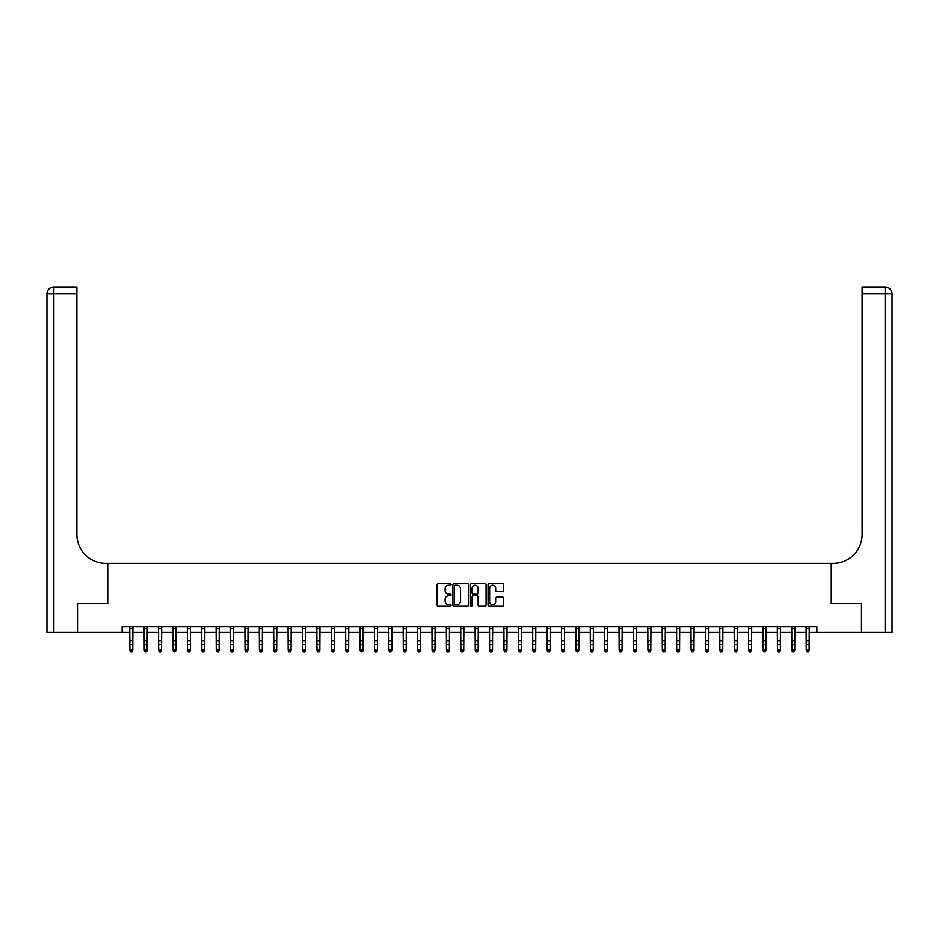 <?xml version="1.0" encoding="UTF-8"?>
<svg xmlns="http://www.w3.org/2000/svg" width="939" height="939" viewBox="0 0 939 939"><rect width="100%" height="100%" fill="white"/><g stroke="black" fill="none" stroke-linecap="round" stroke-linejoin="round"><path stroke-width="1.41" d="M451.084 584.457A0.786 0.786 0 0 0 450.286 583.659L438.29 583.659A1.127 1.127 0 0 0 437.151 584.797L437.151 605.127A1.127 1.127 0 0 0 438.29 606.265L450.286 606.265A0.786 0.786 0 0 0 451.084 605.467A0.786 0.786 0 0 0 450.286 604.681L448.736 604.681A3.615 3.615 0 0 1 445.121 601.066L445.121 599.364A3.615 3.615 0 0 1 448.736 595.749L450.286 595.749A0.786 0.786 0 0 0 451.084 594.962A0.786 0.786 0 0 0 450.286 594.176L448.736 594.176A3.615 3.615 0 0 1 445.121 590.561L445.121 588.859A3.615 3.615 0 0 1 448.736 585.243L450.286 585.243A0.786 0.786 0 0 0 451.084 584.457M502.529 591.629A1.127 1.127 0 0 0 503.656 590.502L503.656 584.797A1.127 1.127 0 0 0 502.529 583.659L489.196 583.659A1.127 1.127 0 0 0 488.057 584.797L488.057 605.127A1.127 1.127 0 0 0 489.196 606.265L502.529 606.265A1.127 1.127 0 0 0 503.656 605.127L503.656 598.237A1.127 1.127 0 0 0 502.529 597.11L496.813 597.11A1.127 1.127 0 0 0 495.686 598.237L495.686 601.653A3.028 3.028 0 0 1 492.67 604.681A3.028 3.028 0 0 1 489.642 601.653L489.642 588.272A3.028 3.028 0 0 1 492.67 585.243A3.028 3.028 0 0 1 495.686 588.272L495.686 590.502A1.127 1.127 0 0 0 496.813 591.629L502.529 591.629M122.129 632.381L77.514 632.381L77.514 603.601L107.739 603.601L107.739 563.306L831.261 563.306L831.261 603.601L831.261 563.306L833.339 563.306A28.78 28.78 0 0 0 862.119 534.526L862.119 287.017L885.148 287.017A6.902 6.902 0 0 1 892.05 293.919L892.05 632.381L861.544 632.381L861.544 603.601L831.261 603.601L861.486 603.601L861.486 632.381L816.871 632.381L816.871 626.618L122.129 626.618L122.129 632.381L129.899 632.381M468.514 584.797A1.127 1.127 0 0 0 467.376 583.659L454.042 583.659A1.127 1.127 0 0 0 452.915 584.797L452.915 605.127A1.127 1.127 0 0 0 454.042 606.265L467.376 606.265A1.127 1.127 0 0 0 468.514 605.127L468.514 584.797M471.624 583.659L484.958 583.659A1.127 1.127 0 0 1 486.085 584.797L486.085 605.127A1.127 1.127 0 0 1 484.958 606.265L479.242 606.265A1.127 1.127 0 0 1 478.115 605.127L478.115 596.887A1.127 1.127 0 0 0 476.989 595.749L473.197 595.749A1.127 1.127 0 0 0 472.071 596.887L472.071 605.467A0.786 0.786 0 0 1 471.284 606.265A0.786 0.786 0 0 1 470.486 605.467L470.486 584.797A1.127 1.127 0 0 1 471.624 583.659M132.775 632.381L144.289 632.381M147.165 632.381L158.679 632.381M161.555 632.381L173.069 632.381M175.945 632.381L187.46 632.381M190.335 632.381L201.85 632.381M204.725 632.381L216.24 632.381M219.116 632.381L230.63 632.381M233.506 632.381L245.02 632.381M247.896 632.381L259.41 632.381M262.286 632.381L273.801 632.381M276.676 632.381L288.191 632.381M291.067 632.381L302.581 632.381M305.457 632.381L316.959 632.381M319.847 632.381L331.35 632.381M334.237 632.381L345.74 632.381M348.627 632.381L360.13 632.381M363.017 632.381L374.52 632.381M377.408 632.381L388.91 632.381M391.798 632.381L403.301 632.381M406.188 632.381L417.691 632.381M420.578 632.381L432.081 632.381M434.968 632.381L446.471 632.381M449.358 632.381L460.861 632.381M463.749 632.381L475.251 632.381M478.139 632.381L489.642 632.381M492.529 632.381L504.032 632.381M506.919 632.381L518.422 632.381M521.309 632.381L532.812 632.381M535.7 632.381L547.202 632.381M550.09 632.381L561.592 632.381M564.48 632.381L575.983 632.381M578.87 632.381L590.373 632.381M593.26 632.381L604.763 632.381M607.65 632.381L619.153 632.381M622.041 632.381L633.543 632.381M636.419 632.381L647.933 632.381M650.809 632.381L662.324 632.381M665.199 632.381L676.714 632.381M679.59 632.381L691.104 632.381M693.98 632.381L705.494 632.381M708.37 632.381L719.884 632.381M722.76 632.381L734.275 632.381M737.15 632.381L748.665 632.381M751.54 632.381L763.055 632.381M765.931 632.381L777.445 632.381M780.321 632.381L791.835 632.381M794.711 632.381L806.225 632.381M809.101 632.381L816.871 632.381M455.286 585.243A0.786 0.786 0 0 0 454.499 586.03L454.499 603.894A0.786 0.786 0 0 0 455.286 604.681L456.929 604.681A3.615 3.615 0 0 0 460.544 601.066L460.544 588.859A3.615 3.615 0 0 0 456.929 585.243L455.286 585.243M478.115 588.319A3.028 3.028 0 0 0 475.099 585.302A3.028 3.028 0 0 0 472.071 588.319L472.071 593.037A1.127 1.127 0 0 0 473.197 594.176L476.989 594.176A1.127 1.127 0 0 0 478.115 593.037L478.115 588.319M132.904 626.618L132.775 650.715L131.906 651.983L130.756 651.725L131.906 651.983M129.758 626.618L129.899 650.081L132.775 650.081L131.906 651.725M130.756 651.983L129.899 650.715L130.756 651.725M147.294 626.618L147.165 650.715L146.296 651.983L145.146 651.725L146.296 651.983M144.148 626.618L144.289 650.081L147.165 650.081L146.296 651.725M145.146 651.983L144.289 650.715L145.146 651.725M161.684 626.618L161.555 650.715L160.686 651.983L159.536 651.725L160.686 651.983M158.538 626.618L158.679 650.081L161.555 650.081L160.686 651.725M159.536 651.983L158.679 650.715L159.536 651.725M176.074 626.618L175.945 650.715L175.077 651.983L173.926 651.725L175.077 651.983M172.929 626.618L173.069 650.081L175.945 650.081L175.077 651.725M173.926 651.983L173.069 650.715L173.926 651.725M190.464 626.618L190.335 650.715L189.467 651.983L188.316 651.725L189.467 651.983M187.319 626.618L187.46 650.081L190.335 650.081L189.467 651.725M188.316 651.983L187.46 650.715L188.316 651.725M77.456 603.601L107.739 603.601L107.739 563.306L105.661 563.306A28.78 28.78 0 0 1 76.881 534.526L76.881 293.919L53.852 293.919L53.852 632.381L77.456 632.381L77.456 603.601M53.852 632.381L46.95 632.381L46.95 293.919A6.902 6.902 0 0 1 53.852 287.017L76.881 287.017L76.881 293.919M76.881 287.017L53.852 287.017A6.902 6.902 0 0 0 46.95 293.919L53.852 293.919L53.852 287.017M105.661 563.306A28.78 28.78 0 0 1 76.881 534.526M862.119 287.017L885.148 287.017L883.411 287.017L885.148 287.017L885.148 293.919L862.119 293.919M833.339 563.306A28.78 28.78 0 0 0 862.119 534.526M885.148 632.381L885.148 293.919L892.05 293.919A6.902 6.902 0 0 0 885.148 287.017M204.855 626.618L204.725 650.715L203.857 651.983L202.707 651.725L203.857 651.983M201.709 626.618L201.85 650.081L204.725 650.081L203.857 651.725M202.707 651.983L201.85 650.715L202.707 651.725M219.245 626.618L219.116 650.715L218.247 651.983L217.097 651.725L218.247 651.983M216.099 626.618L216.24 650.081L219.116 650.081L218.247 651.725M217.097 651.983L216.24 650.715L217.097 651.725M233.635 626.618L233.506 650.715L232.637 651.983L231.487 651.725L232.637 651.983M230.489 626.618L230.63 650.081L233.506 650.081L232.637 651.725M231.487 651.983L230.63 650.715L231.487 651.725M248.025 626.618L247.896 650.715L247.027 651.983L245.877 651.725L247.027 651.983M244.879 626.618L245.02 650.081L247.896 650.081L247.027 651.725M245.877 651.983L245.02 650.715L245.877 651.725M262.415 626.618L262.286 650.715L261.418 651.983L260.267 651.725L261.418 651.983M259.27 626.618L259.41 650.081L262.286 650.081L261.418 651.725M260.267 651.983L259.41 650.715L260.267 651.725M276.805 626.618L276.676 650.715L275.808 651.983L274.658 651.725L275.808 651.983M273.66 626.618L273.801 650.081L276.676 650.081L275.808 651.725M274.658 651.983L273.801 650.715L274.658 651.725M291.196 626.618L291.067 650.715L290.198 651.983L289.048 651.725L290.198 651.983M288.05 626.618L288.191 650.081L291.067 650.081L290.198 651.725M289.048 651.983L288.191 650.715L289.048 651.725M305.586 626.618L305.457 650.715L304.588 651.983L303.438 651.725L304.588 651.983M302.44 626.618L302.581 650.081L305.457 650.081L304.588 651.725M303.438 651.983L302.581 650.715L303.438 651.725M319.976 626.618L319.847 650.715L318.978 651.983L317.828 651.725L318.978 651.983M316.83 626.618L316.959 650.081L319.847 650.081L318.978 651.725M317.828 651.983L316.959 650.715L317.828 651.725M334.366 626.618L334.237 650.715L333.368 651.983L332.218 651.725L333.368 651.983M331.221 626.618L331.35 650.081L334.237 650.081L333.368 651.725M332.218 651.983L331.35 650.715L332.218 651.725M348.756 626.618L348.627 650.715L347.759 651.983L346.608 651.725L347.759 651.983M345.611 626.618L345.74 650.081L348.627 650.081L347.759 651.725M346.608 651.983L345.74 650.715L346.608 651.725M363.147 626.618L363.017 650.715L362.149 651.983L360.999 651.725L362.149 651.983M360.001 626.618L360.13 650.081L363.017 650.081L362.149 651.725M360.999 651.983L360.13 650.715L360.999 651.725M377.537 626.618L377.408 650.715L376.539 651.983L375.389 651.725L376.539 651.983M374.391 626.618L374.52 650.081L377.408 650.081L376.539 651.725M375.389 651.983L374.52 650.715L375.389 651.725M391.927 626.618L391.798 650.715L390.929 651.983L389.779 651.725L390.929 651.983M388.781 626.618L388.91 650.081L391.798 650.081L390.929 651.725M389.779 651.983L388.91 650.715L389.779 651.725M406.317 626.618L406.188 650.715L405.319 651.983L404.169 651.725L405.319 651.983M403.171 626.618L403.301 650.081L406.188 650.081L405.319 651.725M404.169 651.983L403.301 650.715L404.169 651.725M420.707 626.618L420.578 650.715L419.71 651.983L418.559 651.725L419.71 651.983M417.562 626.618L417.691 650.081L420.578 650.081L419.71 651.725M418.559 651.983L417.691 650.715L418.559 651.725M435.097 626.618L434.968 650.715L434.1 651.983L432.949 651.725L434.1 651.983M431.952 626.618L432.081 650.081L434.968 650.081L434.1 651.725M432.949 651.983L432.081 650.715L432.949 651.725M449.488 626.618L449.358 650.715L448.49 651.983L447.34 651.725L448.49 651.983M446.342 626.618L446.471 650.081L449.358 650.081L448.49 651.725M447.34 651.983L446.471 650.715L447.34 651.725M463.878 626.618L463.749 650.715L462.88 651.983L461.73 651.725L462.88 651.983M460.732 626.618L460.861 650.081L463.749 650.081L462.88 651.725M461.73 651.983L460.861 650.715L461.73 651.725M478.268 626.618L478.139 650.715L477.27 651.983L476.12 651.725L477.27 651.983M475.122 626.618L475.251 650.081L478.139 650.081L477.27 651.725M476.12 651.983L475.251 650.715L476.12 651.725M492.658 626.618L492.529 650.715L491.66 651.983L490.51 651.725L491.66 651.983M489.512 626.618L489.642 650.081L492.529 650.081L491.66 651.725M490.51 651.983L489.642 650.715L490.51 651.725M507.048 626.618L506.919 650.715L506.051 651.983L504.9 651.725L506.051 651.983M503.903 626.618L504.032 650.081L506.919 650.081L506.051 651.725M504.9 651.983L504.032 650.715L504.9 651.725M521.438 626.618L521.309 650.715L520.441 651.983L519.29 651.725L520.441 651.983M518.293 626.618L518.422 650.081L521.309 650.081L520.441 651.725M519.29 651.983L518.422 650.715L519.29 651.725M535.829 626.618L535.7 650.715L534.831 651.983L533.681 651.725L534.831 651.983M532.683 626.618L532.812 650.081L535.7 650.081L534.831 651.725M533.681 651.983L532.812 650.715L533.681 651.725M550.219 626.618L550.09 650.715L549.221 651.983L548.071 651.725L549.221 651.983M547.073 626.618L547.202 650.081L550.09 650.081L549.221 651.725M548.071 651.983L547.202 650.715L548.071 651.725M564.609 626.618L564.48 650.715L563.611 651.983L562.461 651.725L563.611 651.983M561.463 626.618L561.592 650.081L564.48 650.081L563.611 651.725M562.461 651.983L561.592 650.715L562.461 651.725M578.999 626.618L578.87 650.715L578.001 651.983L576.851 651.725L578.001 651.983M575.853 626.618L575.983 650.081L578.87 650.081L578.001 651.725M576.851 651.983L575.983 650.715L576.851 651.725M593.389 626.618L593.26 650.715L592.392 651.983L591.241 651.725L592.392 651.983M590.244 626.618L590.373 650.081L593.26 650.081L592.392 651.725M591.241 651.983L590.373 650.715L591.241 651.725M607.779 626.618L607.65 650.715L606.782 651.983L605.632 651.725L606.782 651.983M604.634 626.618L604.763 650.081L607.65 650.081L606.782 651.725M605.632 651.983L604.763 650.715L605.632 651.725M622.17 626.618L622.041 650.715L621.172 651.983L620.022 651.725L621.172 651.983M619.024 626.618L619.153 650.081L622.041 650.081L621.172 651.725M620.022 651.983L619.153 650.715L620.022 651.725M636.56 626.618L636.419 650.715L635.562 651.983L634.412 651.725L635.562 651.983M633.414 626.618L633.543 650.081L636.419 650.081L635.562 651.725M634.412 651.983L633.543 650.715L634.412 651.725M650.95 626.618L650.809 650.715L649.952 651.983L648.802 651.725L649.952 651.983M647.804 626.618L647.933 650.081L650.809 650.081L649.952 651.725M648.802 651.983L647.933 650.715L648.802 651.725M665.34 626.618L665.199 650.715L664.343 651.983L663.192 651.725L664.343 651.983M662.195 626.618L662.324 650.081L665.199 650.081L664.343 651.725M663.192 651.983L662.324 650.715L663.192 651.725M679.73 626.618L679.59 650.715L678.733 651.983L677.582 651.725L678.733 651.983M676.585 626.618L676.714 650.081L679.59 650.081L678.733 651.725M677.582 651.983L676.714 650.715L677.582 651.725M694.121 626.618L693.98 650.715L693.123 651.983L691.973 651.725L693.123 651.983M690.975 626.618L691.104 650.081L693.98 650.081L693.123 651.725M691.973 651.983L691.104 650.715L691.973 651.725M708.511 626.618L708.37 650.715L707.513 651.983L706.363 651.725L707.513 651.983M705.365 626.618L705.494 650.081L708.37 650.081L707.513 651.725M706.363 651.983L705.494 650.715L706.363 651.725M722.901 626.618L722.76 650.715L721.903 651.983L720.753 651.725L721.903 651.983M719.755 626.618L719.884 650.081L722.76 650.081L721.903 651.725M720.753 651.983L719.884 650.715L720.753 651.725M737.291 626.618L737.15 650.715L736.293 651.983L735.143 651.725L736.293 651.983M734.145 626.618L734.275 650.081L737.15 650.081L736.293 651.725M735.143 651.983L734.275 650.715L735.143 651.725M751.681 626.618L751.54 650.715L750.684 651.983L749.533 651.725L750.684 651.983M748.536 626.618L748.665 650.081L751.54 650.081L750.684 651.725M749.533 651.983L748.665 650.715L749.533 651.725M766.071 626.618L765.931 650.715L765.074 651.983L763.923 651.725L765.074 651.983M762.926 626.618L763.055 650.081L765.931 650.081L765.074 651.725M763.923 651.983L763.055 650.715L763.923 651.725M780.462 626.618L780.321 650.715L779.464 651.983L778.314 651.725L779.464 651.983M777.316 626.618L777.445 650.081L780.321 650.081L779.464 651.725M778.314 651.983L777.445 650.715L778.314 651.725M794.852 626.618L794.711 650.715L793.854 651.983L792.704 651.725L793.854 651.983M791.706 626.618L791.835 650.081L794.711 650.081L793.854 651.725M792.704 651.983L791.835 650.715L792.704 651.725M809.242 626.618L809.101 650.715L808.244 651.983L807.094 651.725L808.244 651.983M806.096 626.618L806.225 650.081L809.101 650.081L808.244 651.725M807.094 651.983L806.225 650.715L807.094 651.725M132.775 640.644L129.899 640.644M132.775 644.588L129.899 644.588M132.775 628.484L129.899 628.484M147.165 640.644L144.289 640.644M147.165 644.588L144.289 644.588M147.165 628.484L144.289 628.484M161.555 640.644L158.679 640.644M161.555 644.588L158.679 644.588M161.555 628.484L158.679 628.484M175.945 640.644L173.069 640.644M175.945 644.588L173.069 644.588M175.945 628.484L173.069 628.484M190.335 640.644L187.46 640.644M190.335 644.588L187.46 644.588M190.335 628.484L187.46 628.484M204.725 640.644L201.85 640.644M204.725 644.588L201.85 644.588M204.725 628.484L201.85 628.484M219.116 640.644L216.24 640.644M219.116 644.588L216.24 644.588M219.116 628.484L216.24 628.484M233.506 640.644L230.63 640.644M233.506 644.588L230.63 644.588M233.506 628.484L230.63 628.484M247.896 640.644L245.02 640.644M247.896 644.588L245.02 644.588M247.896 628.484L245.02 628.484M262.286 640.644L259.41 640.644M262.286 644.588L259.41 644.588M262.286 628.484L259.41 628.484M276.676 640.644L273.801 640.644M276.676 644.588L273.801 644.588M276.676 628.484L273.801 628.484M291.067 640.644L288.191 640.644M291.067 644.588L288.191 644.588M291.067 628.484L288.191 628.484M305.457 640.644L302.581 640.644M305.457 644.588L302.581 644.588M305.457 628.484L302.581 628.484M319.847 640.644L316.959 640.644M319.847 644.588L316.959 644.588M319.847 628.484L316.959 628.484M334.237 640.644L331.35 640.644M334.237 644.588L331.35 644.588M334.237 628.484L331.35 628.484M348.627 640.644L345.74 640.644M348.627 644.588L345.74 644.588M348.627 628.484L345.74 628.484M363.017 640.644L360.13 640.644M363.017 644.588L360.13 644.588M363.017 628.484L360.13 628.484M377.408 640.644L374.52 640.644M377.408 644.588L374.52 644.588M377.408 628.484L374.52 628.484M391.798 640.644L388.91 640.644M391.798 644.588L388.91 644.588M391.798 628.484L388.91 628.484M406.188 640.644L403.301 640.644M406.188 644.588L403.301 644.588M406.188 628.484L403.301 628.484M420.578 640.644L417.691 640.644M420.578 644.588L417.691 644.588M420.578 628.484L417.691 628.484M434.968 640.644L432.081 640.644M434.968 644.588L432.081 644.588M434.968 628.484L432.081 628.484M449.358 640.644L446.471 640.644M449.358 644.588L446.471 644.588M449.358 628.484L446.471 628.484M463.749 640.644L460.861 640.644M463.749 644.588L460.861 644.588M463.749 628.484L460.861 628.484M478.139 640.644L475.251 640.644M478.139 644.588L475.251 644.588M478.139 628.484L475.251 628.484M492.529 640.644L489.642 640.644M492.529 644.588L489.642 644.588M492.529 628.484L489.642 628.484M506.919 640.644L504.032 640.644M506.919 644.588L504.032 644.588M506.919 628.484L504.032 628.484M521.309 640.644L518.422 640.644M521.309 644.588L518.422 644.588M521.309 628.484L518.422 628.484M535.7 640.644L532.812 640.644M535.7 644.588L532.812 644.588M535.7 628.484L532.812 628.484M550.09 640.644L547.202 640.644M550.09 644.588L547.202 644.588M550.09 628.484L547.202 628.484M564.48 640.644L561.592 640.644M564.48 644.588L561.592 644.588M564.48 628.484L561.592 628.484M578.87 640.644L575.983 640.644M578.87 644.588L575.983 644.588M578.87 628.484L575.983 628.484M593.26 640.644L590.373 640.644M593.26 644.588L590.373 644.588M593.26 628.484L590.373 628.484M607.65 640.644L604.763 640.644M607.65 644.588L604.763 644.588M607.65 628.484L604.763 628.484M622.041 640.644L619.153 640.644M622.041 644.588L619.153 644.588M622.041 628.484L619.153 628.484M636.419 640.644L633.543 640.644M636.419 644.588L633.543 644.588M636.419 628.484L633.543 628.484M650.809 640.644L647.933 640.644M650.809 644.588L647.933 644.588M650.809 628.484L647.933 628.484M665.199 640.644L662.324 640.644M665.199 644.588L662.324 644.588M665.199 628.484L662.324 628.484M679.59 640.644L676.714 640.644M679.59 644.588L676.714 644.588M679.59 628.484L676.714 628.484M693.98 640.644L691.104 640.644M693.98 644.588L691.104 644.588M693.98 628.484L691.104 628.484M708.37 640.644L705.494 640.644M708.37 644.588L705.494 644.588M708.37 628.484L705.494 628.484M722.76 640.644L719.884 640.644M722.76 644.588L719.884 644.588M722.76 628.484L719.884 628.484M737.15 640.644L734.275 640.644M737.15 644.588L734.275 644.588M737.15 628.484L734.275 628.484M751.54 640.644L748.665 640.644M751.54 644.588L748.665 644.588M751.54 628.484L748.665 628.484M765.931 640.644L763.055 640.644M765.931 644.588L763.055 644.588M765.931 628.484L763.055 628.484M780.321 640.644L777.445 640.644M780.321 644.588L777.445 644.588M780.321 628.484L777.445 628.484M794.711 640.644L791.835 640.644M794.711 644.588L791.835 644.588M794.711 628.484L791.835 628.484M809.101 640.644L806.225 640.644M809.101 644.588L806.225 644.588M809.101 628.484L806.225 628.484"/></g></svg>

